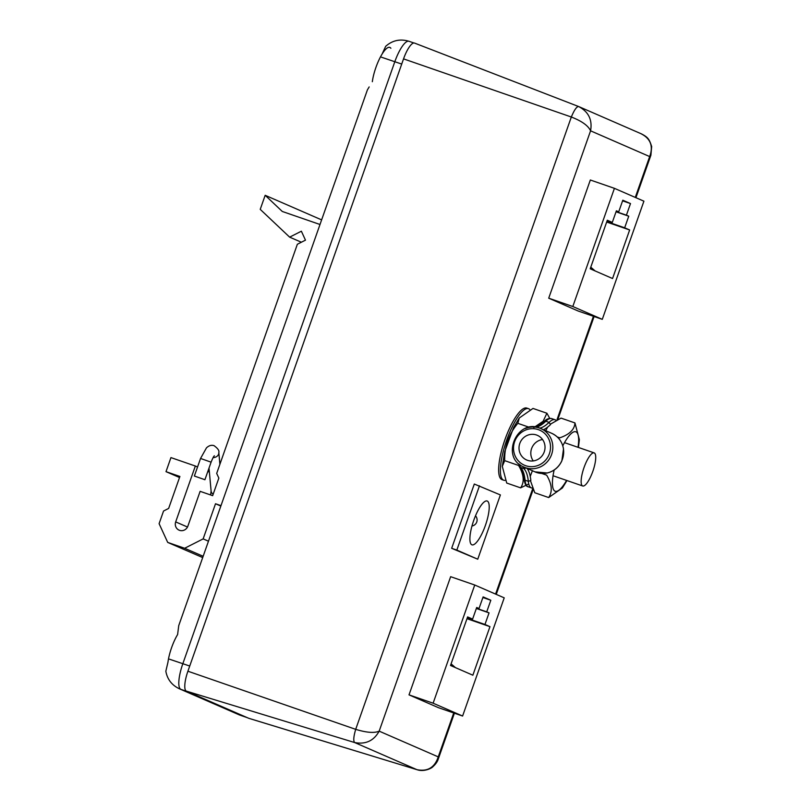 <?xml version="1.0" encoding="UTF-8"?>
<svg xmlns="http://www.w3.org/2000/svg" width="811" height="811" viewBox="0 0 811 811"><rect width="100%" height="100%" fill="white"/><g stroke="black" fill="none" stroke-linecap="round" stroke-linejoin="round"><path stroke-width="1.22" d="M409.079 41.32A24.421 6.67 109.1 0 0 408.947 41.27A24.421 6.67 109.1 0 0 394.835 61.677L182.85 663.651A24.421 6.67 109.1 0 0 180.873 689.36L187.757 691.732L247.284 717.664A24.421 6.67 109.1 0 0 247.416 717.715M381.464 57.216L401.719 64.059L189.733 666.034L169.519 659.211M369.177 86.929L367.424 89.828L178.734 625.626L177.609 634.547A23.995 6.559 109.1 0 0 167.958 662.242L165.839 671.224C167.309 679.314 171.81 685.163 179.343 688.762A22.718 21.846 113.5 0 0 180.873 689.36L240.401 715.292A24.421 6.67 109.1 0 0 240.532 715.343A24.421 6.67 109.1 0 0 240.674 715.383M413.904 42.983L408.947 41.27C400.188 38.654 392.423 40.337 385.681 46.318L382.082 54.094M529.684 409.423A37.864 10.34 109.1 0 0 528.508 408.663A37.864 10.34 109.1 0 0 506.632 440.312A37.864 10.34 109.1 0 0 503.773 480.234A37.864 10.34 109.1 0 0 504.959 480.386M474.303 484.035L451.666 548.307L477.75 559.205L500.387 494.933L474.303 484.035M474.739 585.015L450.642 576.682L409.018 694.865L438.498 707.709L462.594 716.032L504.219 597.849L474.739 585.015L433.115 703.198L409.018 694.865M614.424 188.334L590.337 180.001L548.712 298.184L578.192 311.029L602.289 319.352L643.914 201.179L614.424 188.334L572.809 306.517L548.712 298.184M528.508 408.663L526.785 408.075A37.864 10.34 109.1 0 0 504.645 440.474A37.864 10.34 109.1 0 0 502.05 479.646L503.773 480.234M417.209 769.751L416.966 769.68C427.6 771.808 434.696 767.541 438.254 756.886L453.724 712.97M650.929 155.144L649.662 156.564L590.57 130.824C588.228 125.685 581.811 121.082 571.329 117.007C574.269 109.951 576.712 106.464 578.648 106.545L414.583 43.095A18.927 5.17 109.1 0 0 414.533 43.074A18.927 5.17 109.1 0 0 403.543 58.879L187.909 671.214A18.927 5.17 109.1 0 0 186.378 691.134L248.663 718.262A18.927 5.17 109.1 0 0 248.815 718.323A18.927 5.17 109.1 0 0 248.977 718.364M414.533 43.074L578.648 106.545C588.543 111.736 592.517 119.825 590.57 130.824L379.173 731.147C374.418 733.266 366.592 732.668 355.694 729.342L187.909 671.214M248.663 718.262L416.966 769.68L354.671 742.552C353.211 741.112 353.545 736.712 355.694 729.342L571.329 117.007L403.543 58.879M635.936 197.702L650.898 155.225L651.669 146.527C649.266 139.178 648.131 137.394 641.602 133.957L579.328 106.829M635.277 197.418L649.662 156.564C653.504 146.183 650.594 138.549 640.933 133.683M454.403 713.204L438.315 758.903L438.254 756.886L379.173 731.147C373.841 740.808 365.67 744.61 354.671 742.552L186.378 691.134M584.032 467.521A17.507 4.785 109.1 0 0 582.703 485.982A17.507 4.785 109.1 0 0 592.953 470.998A17.507 4.785 109.1 0 0 594.149 452.883A17.507 4.785 109.1 0 0 584.032 467.521M572.809 306.517L602.289 319.352M622.807 200.216L618.712 211.823L616.39 210.809L612.295 222.407L607.307 220.237L590.205 268.796L612.558 278.528L629.65 229.969L624.663 227.8L628.748 216.192L626.416 215.179L630.502 203.571L622.807 200.216M616.319 210.992L618.712 211.823M622.584 200.834L630.502 203.571M616.107 211.61L626.416 215.179M616.036 211.793L628.748 216.192M606.821 221.626L624.663 227.8M606.679 222.032L629.65 229.969M607.165 220.633L612.295 222.407M591.31 269.272L590.337 268.431M592.263 269.688L590.449 268.117M593.216 270.104L590.56 267.802M594.159 270.519L590.672 267.488M595.112 270.935L590.773 267.174M433.115 703.198L462.594 716.032M483.113 596.896L479.027 608.503L476.696 607.49L472.61 619.087L467.612 616.918L450.51 665.476L472.864 675.208L489.966 626.65L484.968 624.47L489.053 612.873L486.722 611.859L490.817 600.252L483.113 596.896M476.625 607.672L479.027 608.503M482.89 597.514L490.817 600.252M476.412 608.291L486.722 611.859M476.341 608.473L489.053 612.873M467.126 618.306L484.968 624.47M466.984 618.702L489.966 626.65M467.471 617.313L472.61 619.087M451.615 665.953L450.642 665.111M452.568 666.368L450.754 664.797M453.521 666.784L450.865 664.483M454.474 667.2L450.977 664.168M455.417 667.605L451.088 663.854M533.831 427.59L543.117 421.284L546.898 413.235L532.999 408.43L519.263 418L517.823 423.332L529.34 427.316M546.898 413.235L549.746 418.375M528.752 483.964L520.621 487.857C524.616 481.987 523.936 474.516 518.584 465.453L504.685 460.648L502.303 466.366L506.723 483.052L520.621 487.857M517.823 423.332C508.75 434.199 504.371 446.638 504.685 460.648M532.097 488.07L531.448 487.898A36.059 9.854 -70.9 0 1 528.326 481.328L525.062 480.193A36.059 9.854 109.1 0 0 528.174 486.772C526.207 486.641 524.798 484.025 523.957 478.926L523.957 478.936C523.207 472.681 521.828 468.707 519.81 466.994A1.896 1.804 132.8 0 0 520.419 467.359A80.674 22.039 -70.9 0 1 525.062 480.193L524.119 478.155M539.741 428.147A80.674 22.039 109.1 0 0 549.088 422.369L545.823 421.233A80.674 22.039 -70.9 0 1 535.605 427.144M542.569 439.542A13.442 12.925 -66.5 0 0 531.965 447.642A13.442 12.925 -66.5 0 0 533.263 460.922M527.555 460.334A13.442 12.925 -66.5 0 0 544.069 452.356A13.442 12.925 -66.5 0 0 537.389 435.345A13.442 12.925 -66.5 0 0 520.165 442.502A13.442 12.925 -66.5 0 0 526.653 459.989A13.442 12.925 -66.5 0 0 527.555 460.334M534.114 427.062C536.476 427.356 539.842 425.511 544.201 421.527L544.201 421.527C546.29 419.084 548.804 418.101 551.733 418.598A36.059 9.854 109.1 0 0 545.823 421.233L543.786 422.298M551.733 418.598L555.008 419.733A36.059 9.854 -70.9 0 0 549.088 422.369L550.497 424.619A82.56 22.556 -70.9 0 1 543.441 429.718M520.256 464.906A4.734 1.298 109.1 0 0 520.419 467.359L523.693 468.494A80.674 22.039 109.1 0 1 528.326 481.328L530.83 480.467A82.56 22.556 -70.9 0 0 527.089 468.434M557.279 436.967L559.783 437.828C569.525 434.473 574.583 429.506 574.958 422.926L579.368 439.613L578.425 447.449M550.517 424.123L561.05 418.121L574.958 422.926M547.313 427.701L545.894 430.418M566.98 480.548L562.408 487.969L548.672 497.548C552.676 491.679 551.997 484.218 546.644 475.145L541.778 473.462M530.526 480.872L534.773 492.743L548.672 497.548M532.462 470.552L530.364 476.057M578.01 447.307A31.477 8.597 109.1 0 0 575.992 431.847A31.477 8.597 109.1 0 0 562.804 445.827M554.156 470.015A31.477 8.597 109.1 0 0 554.471 490.817A31.477 8.597 109.1 0 0 566.565 480.406M479.463 485.819L456.826 550.091L451.666 548.307M456.826 550.091L477.75 559.205M473.736 520.388A23.195 6.336 109.1 0 0 471.982 544.84A23.195 6.336 109.1 0 0 485.546 524.991A23.195 6.336 109.1 0 0 487.137 501.005A23.195 6.336 109.1 0 0 473.736 520.388M390.872 48.275A23.995 6.559 109.1 0 0 380.967 56A23.995 6.559 109.1 0 0 372.32 81.708M301.378 242.225L289.639 237.147L301.368 231.206L305.473 240.147L297.353 244.263L216.689 473.411L218.848 478.095L212.654 495.663L200.124 491.334L187.878 526.126A6.711 6.447 113.4 0 1 179.109 530.171A6.711 6.447 113.4 0 1 175.683 521.909L195.35 466.031L170.949 457.597L166.002 471.657L179.9 476.462L168.637 508.436L163.548 511.021L159.098 523.673L167.705 542.407L184.644 548.266L203.145 538.889L215.513 503.753L220.987 505.638M209.38 472.114L207.829 471.434M197.549 466.984L195.35 466.031M289.639 237.147L260.23 209.36L265.177 195.299L321.622 219.882M320 224.495L282.289 211.468L265.177 195.299M220.845 506.054L215.513 503.753M208.468 541.201L203.145 538.889M203.155 556.285L184.644 548.266M202.699 557.573L167.705 542.407M179.525 477.517L166.002 471.657M204.717 479.646L194.366 476.027L204.717 479.646M179.343 688.762L238.87 714.694A22.718 21.846 -66.5 0 0 240.401 715.292L247.284 717.664M495.582 594.098L532.543 489.134M557.106 419.399L593.419 316.29M525.67 465.696A19.119 18.389 -66.5 0 0 550.253 443.85A19.119 18.389 -66.5 0 0 520.145 433.449A19.119 18.389 -66.5 0 0 525.67 465.696M525.518 467.683A21.015 20.214 113.5 0 1 524.109 467.136L534.946 471.86A21.015 20.214 -66.5 0 0 561.861 460.658A21.015 20.214 -66.5 0 0 551.733 433.327L540.886 428.603A21.015 20.214 113.5 0 1 551.328 455.214A21.015 20.214 113.5 0 1 525.518 467.683M525.416 428.502A21.015 20.214 113.5 0 1 540.886 428.603C517.418 416.955 499.596 457.891 524.109 467.136M525.781 467.866A1.896 1.804 -47.2 0 1 523.693 468.494A4.734 1.298 -70.9 0 1 523.43 466.822M187.483 527.028L175.683 521.909M214.368 455.772C214.013 456.583 214.114 454.819 211.093 462.169L200.55 458.458L194.366 476.027M213.1 457.617A5.586 4.602 -5.2 0 0 218.331 454.768A5.586 4.602 -5.2 0 0 218.818 452.497C219.416 450.693 217.835 448.412 214.053 445.665C211.489 444.813 208.964 445.543 206.481 447.844L200.55 458.458M210.607 494.953L211.103 491.01A5.586 4.602 -5.2 0 0 213.171 494.193M238.87 714.694L247.355 717.694M438.305 758.903C437.565 761.499 435.76 764.104 432.892 766.709C431.523 768.443 423.798 772.062 417.077 769.72L248.815 718.323M594.098 316.523L558.009 419.013M532.989 490.037L496.251 594.382M594.149 452.883L564.507 442.644M582.703 485.982L553.061 475.743M502.303 466.366L504.716 451.666L513.627 427.468L519.263 418M531.448 487.898L528.174 486.772M519.101 463.983L519.81 466.994M555.008 419.733L555.778 420.078M534.946 471.86L547.243 472.995C553.943 471.303 558.809 467.258 561.851 460.881L563.503 448.929C562.205 441.62 558.282 436.419 551.733 433.327M471.972 526.015A6.153 6.153 0 0 0 475.499 515.806M211.093 462.169L204.909 479.737M219.893 464.308L218.818 452.497M211.103 491.01L209.015 468.079"/></g></svg>

